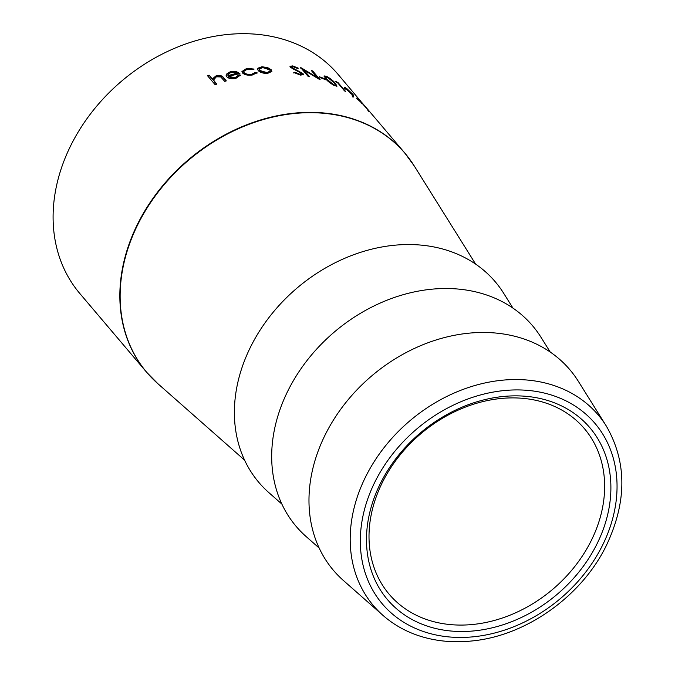 <?xml version="1.0" encoding="UTF-8"?>
<svg xmlns="http://www.w3.org/2000/svg" width="675" height="675" viewBox="0 0 675 675"><rect width="100%" height="100%" fill="white"/><g stroke="black" fill="none" stroke-linecap="round" stroke-linejoin="round"><path stroke-width="1.01" d="M368.162 109.856L368.221 109.924C370.626 112.7 370.777 112.928 368.668 110.599L361.218 102.33C358.788 99.47 358.661 99.141 360.83 101.36L338.099 74.419A169.341 134.924 139.7 0 0 121.677 81.084A169.341 134.924 139.7 0 0 79.836 293.524L146.576 372.195A169.341 134.924 -40.3 0 1 137.97 223.315A169.341 134.924 -40.3 0 1 404.84 153.082A169.341 134.924 -40.3 0 1 409.776 159.359M590.937 541.215A128.005 101.984 139.7 0 0 584.432 428.684A128.005 101.984 139.7 0 0 420.846 433.721A128.005 101.984 139.7 0 0 389.222 594.295A128.005 101.984 139.7 0 0 590.937 541.215M596.683 544.523A132.773 105.789 -40.3 0 1 385.163 596.767A132.773 105.789 -40.3 0 1 484.237 399.777A132.773 105.789 -40.3 0 1 596.683 544.523M578.332 381.299A155.031 123.525 139.7 0 0 371.765 375.865A155.031 123.525 139.7 0 0 343.465 580.551L382.978 615.381A147.386 117.433 -40.3 0 1 409.885 420.795A147.386 117.433 -40.3 0 1 606.26 425.959L578.332 381.299M550.226 352.046L541.029 337.34A155.031 123.525 139.7 0 0 414.973 291.769A155.031 123.525 139.7 0 0 288.284 390.091A155.031 123.525 139.7 0 0 306.172 536.591L319.182 548.058M512.933 308.087L503.736 293.372A155.031 123.525 139.7 0 0 377.679 247.801A155.031 123.525 139.7 0 0 250.982 346.132A155.031 123.525 139.7 0 0 268.869 492.623L281.888 504.098M365.445 106.65L367.132 108.641M475.639 264.119L414.29 166.025L404.84 153.082L370.212 112.278M368.221 109.924C370.626 112.7 370.777 112.928 368.668 110.599M359.227 99.79L360.83 101.36L360.399 101.739M360.855 102.068L361.614 102.971A169.341 134.924 139.7 0 0 357.286 99.014L356.527 98.111A169.341 134.924 139.7 0 1 360.855 102.068L360.762 102.153M345.254 88.518C344.098 86.999 344.655 87.058 346.925 88.703L352.924 94.365L353.751 95.825L353.379 96.905L352.114 95.816L352.493 94.804L344.638 87.446M338.209 82.789L345.668 91.581A169.341 134.924 139.7 0 0 344.478 90.855L337.787 82.966A169.341 134.924 139.7 0 0 335.728 81.751L335.753 81.312A169.341 134.924 139.7 0 1 338.209 82.789L337.93 83.135M326.632 76.368C330.674 78.68 333.593 81.034 335.382 83.413L336.994 86.181L334.471 85.607C330.438 83.438 327.527 81.177 325.755 78.84L324.093 75.904L326.632 76.368L326.506 76.916M325.105 78.933L325.865 79.836A169.341 134.924 139.7 0 0 320.152 77.659L319.393 76.756A169.341 134.924 139.7 0 1 325.105 78.933L324.81 79.405A168.767 134.468 139.7 0 0 320.093 77.591M301.531 68.639L319.807 79.625A169.341 134.924 139.7 0 1 320.119 79.726L312.66 70.934A169.341 134.924 139.7 0 0 311.293 70.495L317.166 77.414L300.974 67.694A169.341 134.924 139.7 0 0 300.679 67.627L308.137 76.418A169.341 134.924 139.7 0 1 309.563 76.747L303.699 69.846L303.48 70.343L308.753 76.562M294.806 72.208L299.649 74.208L301.565 73.28L290.385 67.331L290.031 66.336L292.68 65.888L298.257 68.158L297.405 68.445L293.279 66.758L291.828 67.5L303.024 73.575L303.413 74.647L300.417 75.111L293.794 72.47L294.806 72.208L294.629 72.706L299.455 74.714L301.362 73.778M301.59 74.444L301.565 73.28M291.642 68.006L291.642 67.002L291.642 68.006L302.813 74.073L303.235 74.883M267.646 67.593L271.308 69.837L271.882 71.423L267.587 73.398C263.436 73.508 260.305 72.579 258.204 70.613L257.605 69.036L258.01 68.167L261.951 66.749L267.646 67.593L267.545 68.099L271.198 70.343L271.806 71.677M252.99 69.635L247.379 69.145L243.599 71.542L244.029 72.596C245.784 74.123 248.332 74.663 251.691 74.225L255.386 72.453L257.065 72.723L252.34 75.009C248.029 75.592 244.755 74.908 242.511 72.968L241.937 71.542L246.822 68.344L253.96 69.061L252.99 69.635M240.41 75.161L235.988 78.317C231.846 79.203 228.757 78.68 226.741 76.756L226.125 75.414L226.387 74.191L230.386 71.66L236.621 71.702L239.912 73.634A169.341 134.924 139.7 0 0 228.437 76.461L235.119 77.583L238.697 75.102L240.41 75.161M209.064 75.136L212.296 78.941L216 75.904C219.729 75.026 222.244 75.592 223.526 77.617L226.311 80.899A169.341 134.924 139.7 0 0 224.741 81.388L220.759 76.958L216.388 76.79L213.519 80.013L216.717 84.156A169.341 134.924 139.7 0 0 215.165 84.738L207.512 75.718A169.341 134.924 139.7 0 1 209.064 75.136L212.38 79.414L216.067 76.376C219.797 75.507 222.303 76.072 223.577 78.097L226.032 80.983M213.578 80.317L216.481 84.24M212.296 78.941L212.38 79.414M216 75.904L216.067 76.376M209.149 75.608A168.767 134.468 139.7 0 0 207.832 76.098M226.167 75.659L226.429 74.68L230.403 72.149L236.63 72.2L239.912 74.132M226.387 74.191L226.429 74.68M230.386 71.66L230.403 72.149M236.621 71.702L236.63 72.2M228.437 76.461L228.479 76.95L235.145 78.072L238.705 75.592L240.41 75.659M235.119 77.583L235.145 78.072M238.697 75.102L238.705 75.592M237.668 73.187A169.341 134.924 139.7 0 0 227.931 75.625L228.344 73.887L231.137 72.428L237.668 73.187L237.668 73.676A168.767 134.468 139.7 0 0 227.973 76.115L227.914 75.516M243.616 71.786L244.012 73.094C245.759 74.621 248.307 75.161 251.657 74.722L255.336 72.951L257.006 73.229M244.029 72.596L244.012 73.094M251.691 74.225L251.657 74.722M255.386 72.453L255.336 72.951M241.945 71.786L246.788 68.842L253.901 69.567M246.822 68.344L246.788 68.842M271.308 69.837L271.198 70.343M257.597 69.289L261.866 67.255L267.545 68.099M258.01 68.167L257.943 68.673M261.951 66.749L261.866 67.255M259.31 69.533L259.698 70.976L266.827 73.111L270.118 71.356M259.698 70.976L259.765 70.47L266.912 72.605L270.202 71.103L269.764 69.879L262.609 67.534L259.318 69.272L259.765 70.47M266.827 73.111L266.912 72.605M299.649 74.208L299.455 74.714M289.997 66.614L292.486 66.386L298.046 68.656M292.68 65.888L292.486 66.386M293.87 68.799L293.676 69.306M296.806 70.031L296.603 70.529M303.024 73.575L302.813 74.073M293.617 72.968L294.629 72.706M300.974 67.694L300.755 68.192M317.166 77.414L316.904 77.903M312.66 70.934L312.398 71.423A168.767 134.468 139.7 0 0 311.951 71.28M312.398 71.423L318.828 79M334.758 83.531L336.707 86.316M335.382 83.413L335.053 83.877M324.042 76.216L326.32 76.832M333.442 85.193L335.483 84.704L334.133 82.763L327.442 77.287L325.62 76.967L325.316 77.431L327.628 80.857M334.429 85.59L335.197 85.573L335.483 84.704M325.62 76.967L327.054 79.397L333.754 84.729M344.891 88.948C343.727 87.429 344.284 87.488 346.545 89.125L346.925 88.703M352.08 94.264L353.363 96.247L353 97.327M351.818 93.437L347.633 89.564C346.073 88.408 345.642 88.315 346.351 89.269L350.713 93.142C352.232 94.306 352.603 94.407 351.818 93.437L351.852 94.517M345.98 89.699L346.351 89.269L345.98 88.636L345.617 89.066M350.333 93.563L350.713 93.142M367.512 110.109L367.934 109.73L368.828 110.649L361.623 102.288L360.484 101.166L360.062 101.554M361.623 102.288C360.037 100.659 360.222 100.988 362.18 103.283L367.934 109.73M602.125 546.075A139.463 111.122 139.7 0 0 484.009 394.04A139.463 111.122 139.7 0 0 379.941 600.952A139.463 111.122 139.7 0 0 602.125 546.075M414.29 166.025A169.315 134.899 139.7 0 0 276.623 116.252A169.315 134.899 139.7 0 0 138.265 223.636A169.315 134.899 139.7 0 0 157.798 383.628L146.576 372.195A169.341 134.924 -40.3 0 0 151.959 378.084M223.526 77.617L223.577 78.097M214.743 81.827L214.827 82.299M326.751 79.861L327.054 79.397M353.751 95.825L353.363 96.247M361.758 103.68L362.18 103.283M244.586 460.139L157.798 383.628M382.978 615.381C393.896 624.966 406.603 631.994 421.107 636.474C437.079 641.343 454.022 642.836 471.943 640.963C525.892 635.875 581.352 596.548 606.125 545.982C627.058 502.082 627.1 462.071 606.26 425.959M243.582 72.031L243.599 71.542M270.101 71.609L270.194 71.103M259.242 69.778L259.318 69.272M368.592 111.265L369.023 110.894"/></g></svg>
